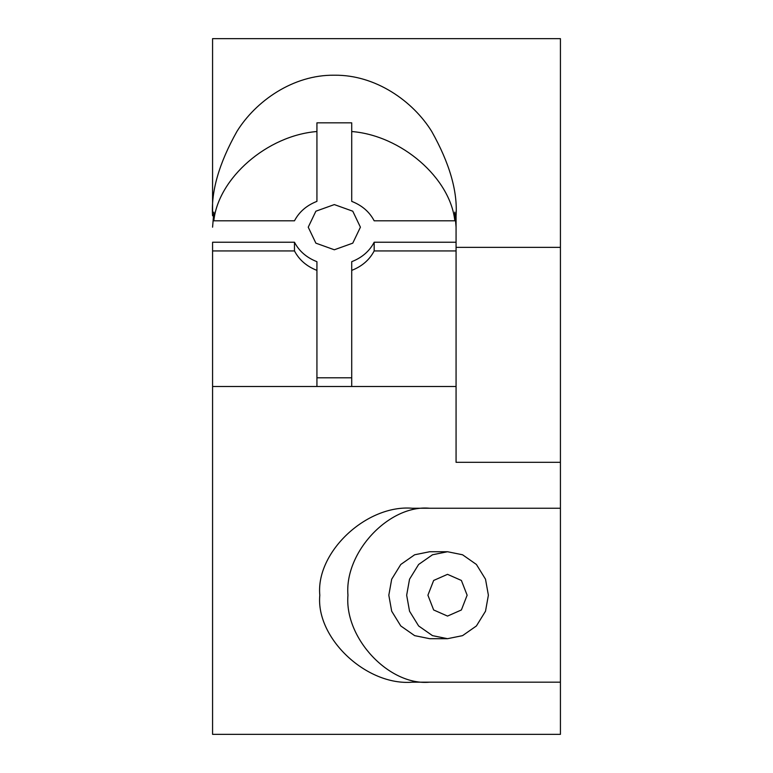 <?xml version="1.0" encoding="UTF-8"?>
<svg xmlns="http://www.w3.org/2000/svg" width="773" height="773" viewBox="0 0 773 773"><rect width="100%" height="100%" fill="white"/><g stroke="black" fill="none" stroke-linecap="round" stroke-linejoin="round"><path stroke-width="1.16" d="M334.322 204.584L315.877 211.203L308.234 227.185L315.877 243.157L334.322 249.776L352.768 243.157L360.411 227.185L352.768 211.203L334.322 204.584M406.666 595.21L409.535 611.211L418.628 625.956L432.484 635.638L447.519 638.691L462.563 635.638L476.41 625.956L485.512 611.211L488.381 595.21L485.512 579.209L476.41 564.464L462.563 554.782L447.519 551.729L432.484 554.782L418.628 564.464L409.535 579.209L406.666 595.21M447.519 551.729L429.672 551.729L414.637 554.782L400.781 564.464L391.689 579.209L388.819 595.21L391.689 611.211L400.781 625.956L414.637 635.638L429.672 638.691L447.519 638.691M467.134 595.21L461.394 580.455L447.519 574.339L433.653 580.455L427.913 595.21L433.653 609.965L447.519 616.081L461.394 609.965L467.134 595.21M412.357 508.248C366.566 504.363 315.674 552.183 319.809 595.21C315.674 638.237 366.566 686.057 412.357 682.173L560.425 682.173L560.425 734.35L212.575 734.35L212.575 250.935L294.474 250.935C299.141 259.863 306.63 266.347 316.93 270.386L316.93 386.5L456.07 386.5L456.07 462.312L560.425 462.312L560.425 508.248L412.357 508.248L560.425 508.248L560.425 682.173L429.672 682.173C389.244 686.057 344.304 638.237 347.956 595.21C344.304 552.183 389.244 504.363 429.672 508.248M212.575 386.5L316.93 386.5M294.474 220.817L213.821 220.817C218.353 177.906 267.39 135.439 316.93 131.526L316.93 201.367C306.63 205.405 299.141 211.889 294.474 220.817M351.715 201.367L351.715 131.526C401.255 135.439 450.292 177.906 454.824 220.817L374.171 220.817C369.504 211.889 362.015 205.405 351.715 201.367M456.07 247.36L560.425 247.36L560.425 38.65L212.575 38.65L212.575 212.575M351.715 386.5L351.715 261.689C362.015 257.651 369.504 251.167 374.171 242.239L456.07 242.239L456.07 215.793C457.693 191.356 449.577 163.238 431.721 131.449C413.043 101.253 375.649 74.652 334.322 75.213C292.996 74.652 255.602 101.253 236.924 131.449C219.068 163.238 210.952 191.356 212.575 215.793M316.93 270.386L316.93 261.689C306.63 257.651 299.141 251.167 294.474 242.239L212.575 242.239L212.575 250.935M560.425 462.312L560.425 247.36M412.357 682.173L429.672 682.173M351.715 270.386C362.015 266.347 369.504 259.863 374.171 250.935L456.07 250.935L456.07 386.5M456.07 215.793L456.07 250.935M454.824 220.817L454.824 212.121L456.07 227.185M213.821 220.817L213.821 212.121L212.575 227.185M316.93 131.526L316.93 122.83L351.715 122.83L351.715 131.526M316.93 377.804L351.715 377.804M294.474 242.239L294.474 250.935M374.171 242.239L374.171 250.935"/></g></svg>
